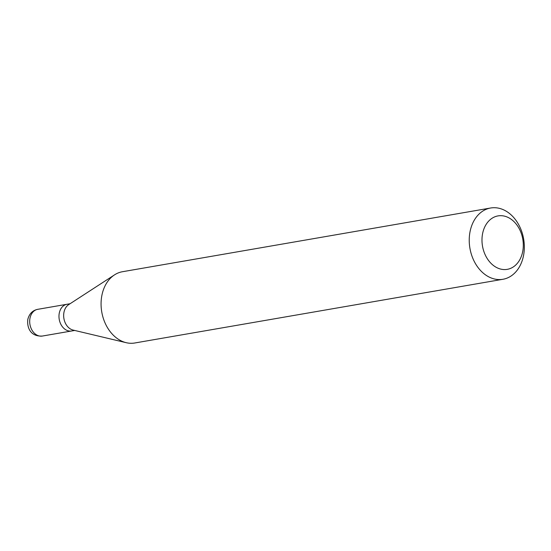 <?xml version="1.0" encoding="UTF-8"?>
<svg xmlns="http://www.w3.org/2000/svg" width="551" height="551" viewBox="0 0 551 551"><rect width="100%" height="100%" fill="white"/><g stroke="black" fill="none" stroke-linecap="round" stroke-linejoin="round"><path stroke-width="0.83" d="M74.709 330.455L71.609 330.986A13.561 10.221 -99.8 0 1 59.301 313.002A13.561 10.221 -99.8 0 1 66.988 304.262A13.561 10.221 80.2 0 0 59.301 313.002A13.561 10.221 80.2 0 0 71.609 330.986L42.331 336.055C30.085 336.709 26.861 327.163 27.825 319.332C29.293 313.733 32.585 310.399 37.702 309.331A13.561 10.221 80.2 0 0 30.016 318.072A13.561 10.221 80.2 0 0 42.331 336.055M126.241 342.694L73.09 330.07A13.561 10.221 -99.8 0 1 63.985 312.19A13.561 10.221 -99.8 0 1 68.689 304.634L114.505 274.88A36.159 27.254 80.2 0 0 101.956 295.026A36.159 27.254 80.2 0 0 126.241 342.694A36.159 27.254 80.2 0 0 134.788 342.991L502.953 279.274A36.159 27.254 -99.8 0 1 470.12 231.31A36.159 27.254 -99.8 0 1 490.617 208.009A36.159 27.254 -99.8 0 1 523.45 255.974A36.159 27.254 -99.8 0 1 502.953 279.274M490.617 208.009L122.453 271.726A36.159 27.254 80.2 0 0 114.505 274.88M482.642 233.376A27.123 20.435 -99.8 0 1 507.836 217.314A27.123 20.435 -99.8 0 1 522.637 251.876A27.123 20.435 -99.8 0 1 497.443 267.938A27.123 20.435 -99.8 0 1 482.642 233.376M70.087 303.725L37.702 309.331"/></g></svg>
